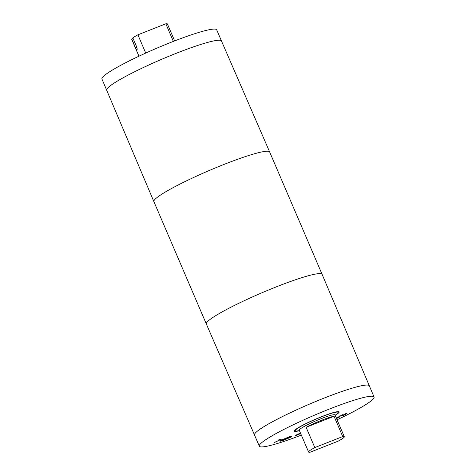 <?xml version="1.0" encoding="UTF-8"?>
<svg xmlns="http://www.w3.org/2000/svg" width="476" height="476" viewBox="0 0 476 476"><rect width="100%" height="100%" fill="white"/><g stroke="black" fill="none" stroke-linecap="round" stroke-linejoin="round"><path stroke-width="0.71" d="M145.727 53.074L137.897 34.813A19.421 2.094 -23.2 0 0 132.828 37.884L136.63 46.761C137.195 48.356 137.314 49.409 136.987 49.921L136.921 49.962M136.987 49.921C136.648 50.075 136.16 49.391 135.529 47.862L131.721 38.984L133.072 38.455M137.897 34.813L165.821 23.8A19.421 2.094 -23.2 0 1 167.397 23.967L174.656 40.906M138.95 56.21L131.691 39.27A19.421 2.094 -23.2 0 1 131.721 38.984M165.821 23.8L173.365 41.406M300.832 433.904L300.487 434.035L300.808 433.844M346.189 413.727C346.939 413.573 346.647 413.84 345.326 414.542L343.047 415.631L345.338 414.185L339.186 416.488L343.029 414.495L340.417 416.101L346.599 413.703M339.477 416.262L339.602 416.548L339.186 416.488M345.344 413.662L345.558 414.168L345.267 414.019M339.947 415.613L340.417 416.101M336.478 418.469L337.692 417.922C338.674 417.434 338.835 417.244 338.186 417.345L336.27 417.976M338.365 416.839L338.579 417.345L338.097 417.154M336.229 417.874L339.531 417.03L336.276 418.678M339.126 416.887L339.453 416.845M299.398 434.106L296.262 435.421L299.356 434.011M296.262 435.421L296.423 435.082M295.644 435.439L299.731 433.874C300.302 433.463 299.993 433.475 298.815 433.898L296.59 434.814L299.178 433.642C300.987 432.987 301.475 432.958 300.648 433.553L295.322 435.695M299.731 433.874L299.797 433.089M300.677 433.535L300.505 433.208M289.7 437.563L291.092 436.51L289.462 436.766L282.452 439.764L281.054 440.812L282.679 440.556L289.7 437.563M281.78 439.967L290.092 436.415L292.032 436.105L290.378 437.355L282.048 440.913L280.12 441.216L281.78 439.967M280.983 440.639L280.519 440.74M291.419 436.075L291.02 436.343M283.541 439.83L286.558 438.64L283.464 439.651M286.189 438.051L286.992 437.807L286.314 438.551L287.189 438.289L289.967 436.908L285.368 439.479L282.637 440.246L286.189 438.051M286.314 438.551L286.13 438.122M278.716 439.872L281.846 439.015L274.164 442.644L280.471 439.532L278.716 439.872M301.344 435.094A62.427 6.735 -23.2 0 1 259.295 446.155A62.427 6.735 -23.2 0 1 314.023 415.375A62.427 6.735 -23.2 0 1 374.053 396.966A62.427 6.735 -23.2 0 1 337.05 419.79M299.452 430.679A24.419 2.636 -23.2 0 1 294.233 431.179A24.419 2.636 -23.2 0 1 315.636 419.142A24.419 2.636 -23.2 0 1 339.114 411.942A24.419 2.636 -23.2 0 1 335.158 415.375M308.603 452.033A19.421 2.094 -23.2 0 0 310.179 452.2L338.103 441.187A19.421 2.094 -23.2 0 0 344.309 436.73L334.961 414.923A19.421 2.094 -23.2 0 0 316.284 420.653A19.421 2.094 -23.2 0 0 299.255 430.227L308.603 452.033A19.421 2.094 -23.2 0 1 314.809 447.577L306.116 427.293L334.033 416.28L342.726 436.557L314.809 447.577M306.116 427.293A19.421 2.094 -23.2 0 1 334.033 416.28M342.726 436.557A19.421 2.094 -23.2 0 1 344.309 436.73M299.422 430.607L297.232 430.935A23.306 2.511 -23.2 0 1 295.251 430.744A23.306 2.511 -23.2 0 1 315.683 419.249A23.306 2.511 -23.2 0 1 338.097 412.383A23.306 2.511 -23.2 0 1 336.871 413.947L335.122 415.304M259.295 446.155L254.517 435.01A62.427 6.735 -23.2 0 1 309.245 404.225A62.427 6.735 -23.2 0 1 369.281 385.822L369.275 385.816A62.427 6.735 156.8 0 0 316.82 401.03A62.427 6.735 156.8 0 0 255.802 432.535A62.427 6.735 156.8 0 0 254.511 435.005A62.427 6.735 156.8 0 0 254.517 435.005L206.334 324.001A62.987 6.795 156.8 0 1 207.637 321.514A62.987 6.795 156.8 0 1 269.184 289.735A62.987 6.795 156.8 0 1 322.115 274.378L269.666 151.999A62.987 6.795 156.8 0 0 216.717 167.368A62.987 6.795 156.8 0 0 155.188 199.141A62.987 6.795 156.8 0 0 153.885 201.622L206.334 324.001M153.885 201.622L101.947 79.034A62.427 6.735 -23.2 0 1 156.675 48.249A62.427 6.735 -23.2 0 1 216.705 29.845L221.483 40.99A62.427 6.735 -23.2 0 1 221.483 40.995A62.427 6.735 156.8 0 0 169.004 56.233A62.427 6.735 156.8 0 0 108.016 87.727A62.427 6.735 156.8 0 0 106.725 90.184A62.427 6.735 -23.2 0 1 106.719 90.178A62.427 6.735 -23.2 0 1 161.447 59.393A62.427 6.735 -23.2 0 1 221.483 40.99L269.666 151.999M135.529 47.862L136.85 47.344M296.227 435.403L296.012 434.897M291.092 436.51L290.878 436.004M281.054 440.812L280.84 440.306M338.097 412.383L337.787 411.657M295.251 430.744L294.941 430.024M374.053 396.966L322.115 274.378"/></g></svg>
